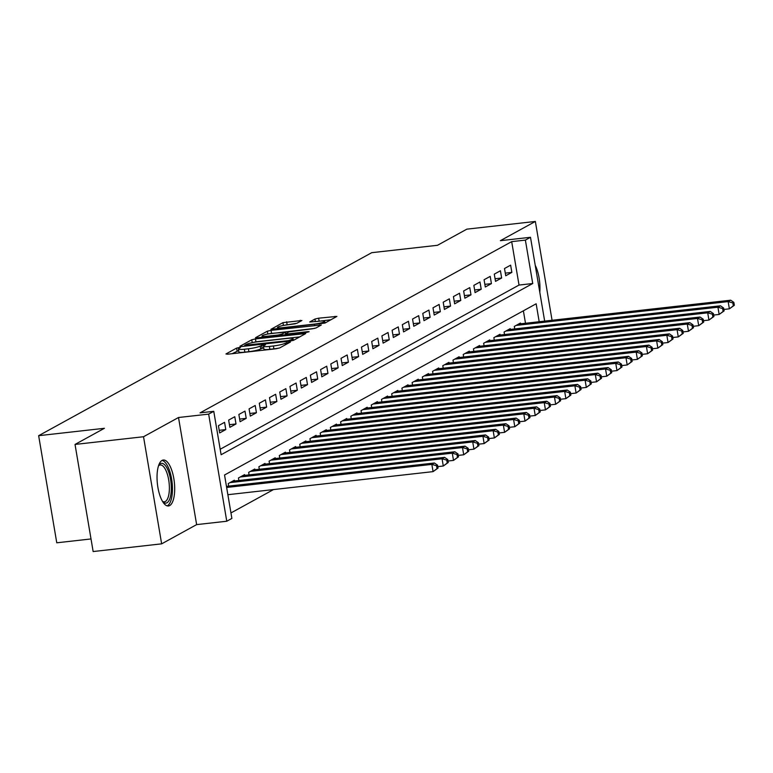 <?xml version="1.0" encoding="UTF-8"?>
<svg xmlns="http://www.w3.org/2000/svg" width="773" height="773" viewBox="0 0 773 773"><rect width="100%" height="100%" fill="white"/><g stroke="black" fill="none" stroke-linecap="round" stroke-linejoin="round"><path stroke-width="1.16" d="M239.176 347.512L236.586 348.111L225.938 353.966L227.62 354.208L276.029 348.768L279.72 347.918L290.377 342.062L285.227 343.241A9.315 1.295 -9.6 0 1 273.42 345.975L269.381 346.43A9.315 1.295 -9.6 0 1 263.409 346.217A9.315 1.295 -9.6 0 1 263.989 345.628L265.487 344.748L264.182 344.7L260.221 346.053A9.315 1.295 -9.6 0 1 248.404 348.787L244.374 349.241A9.315 1.295 -9.6 0 1 238.403 349.029A9.315 1.295 -9.6 0 1 238.973 348.439L240.48 347.56L239.176 347.512M238.654 350.556L232.171 353.696M263.67 347.744L260.714 348.952L260.221 346.053M162.04 460.418A23.122 8.503 83.6 0 0 157.634 485.666A23.122 8.503 83.6 0 0 168.446 505.977A23.122 8.503 83.6 0 0 169.683 505.571A23.122 8.503 83.6 0 0 174.099 480.323A23.122 8.503 83.6 0 0 163.277 460.012A23.122 8.503 83.6 0 0 162.04 460.418M301.905 320.505L282.947 322.641L270.936 329.327L324.902 323.095L336.912 316.408L318.64 318.186L314.949 319.036L309.702 322.003L319.703 321.153A7.788 1.082 -9.6 0 1 324.699 321.336A7.788 1.082 -9.6 0 1 314.34 324.109L282.474 327.684A7.788 1.082 -9.6 0 1 277.478 327.51A7.788 1.082 -9.6 0 1 287.836 324.737L296.842 323.288L301.905 320.505M220.179 449.258L519.031 285.063L511.687 241.64L525.379 240.103L530.491 237.292L544.665 321.104M75.029 444.436L143.527 436.735L161.644 543.844L93.147 551.545L75.029 444.436L104.403 428.3L38.65 435.692L371.726 252.684L437.479 245.292L466.853 229.156L535.351 221.455L500.353 240.683L530.491 237.292M161.644 543.844L196.632 524.616L178.515 417.507L143.527 436.735M178.515 417.507L208.652 414.125L213.763 411.313L221.107 454.737L532.732 283.527L525.379 240.103M511.687 241.64L200.062 412.859L213.763 411.313M255.448 338.922L251.756 339.772L239.93 346.275L241.611 346.526L290.02 341.086L293.711 340.226L305.721 333.55L255.448 338.922L255.94 341.821L252.307 342.642M255.515 337.704L267.352 331.202L271.043 330.351L321.317 324.979L316.07 327.945L312.379 328.796L289.054 331.859L285.517 333.888L287.382 333.955L307.818 331.656L309.132 331.694L306.417 332.429L255.573 338.004M552.067 320.273L535.351 221.455M224.557 422.338L218.43 425.701L219.648 432.938L225.784 429.575L224.557 422.338M234.779 416.724L228.644 420.087L229.871 427.324L235.997 423.962L234.779 416.724M244.993 411.11L238.867 414.473L240.084 421.71L246.22 418.348L244.993 411.11M255.206 405.496L249.08 408.859L250.307 416.096L256.433 412.734L255.206 405.496M265.429 399.883L259.293 403.245L260.52 410.482L266.646 407.12L265.429 399.883M275.642 394.269L269.516 397.631L270.734 404.868L276.869 401.506L275.642 394.269M285.865 388.655L279.729 392.017L280.957 399.255L287.083 395.892L285.865 388.655M296.078 383.041L289.952 386.403L291.17 393.641L297.305 390.278L296.078 383.041M306.292 377.427L300.166 380.799L301.393 388.036L307.519 384.664L306.292 377.427M316.515 371.813L310.379 375.185L311.606 382.422L317.732 379.05L316.515 371.813M326.728 366.199L320.602 369.571L321.819 376.809L327.955 373.436L326.728 366.199M336.951 360.585L330.815 363.957L332.042 371.195L338.168 367.822L336.951 360.585M347.164 354.971L341.038 358.343L342.255 365.581L348.391 362.208L347.164 354.971M357.377 349.357L351.251 352.73L352.478 359.967L358.604 356.595L357.377 349.357M367.6 343.743L361.464 347.116L362.692 354.353L368.818 350.981L367.6 343.743M377.813 338.13L371.687 341.502L372.905 348.739L379.041 345.367L377.813 338.13M388.036 332.516L381.901 335.888L383.128 343.125L389.254 339.753L388.036 332.516M398.25 326.902L392.124 330.274L393.341 337.511L399.477 334.139L398.25 326.902M408.463 321.288L402.337 324.66L403.564 331.897L409.69 328.525L408.463 321.288M418.686 315.674L412.55 319.046L413.777 326.283L419.903 322.911L418.686 315.674M428.899 310.06L422.773 313.432L423.991 320.669L430.126 317.297L428.899 310.06M439.122 304.446L432.986 307.818L434.213 315.055L440.339 311.683L439.122 304.446M449.335 298.832L443.2 302.204L444.427 309.442L450.562 306.069L449.335 298.832M459.549 293.218L453.422 296.59L454.65 303.828L460.776 300.455L459.549 293.218M469.771 287.614L463.636 290.977L464.863 298.214L470.989 294.842L469.771 287.614M479.985 282L473.859 285.363L475.076 292.6L481.212 289.237L479.985 282M490.208 276.386L484.072 279.749L485.299 286.986L491.425 283.623L490.208 276.386M500.421 270.772L494.285 274.135L495.512 281.372L501.648 278.009L500.421 270.772M505.735 275.758L511.861 272.396L510.634 265.158L504.508 268.521L505.735 275.758M230.953 512.943L273.507 489.57M525.495 323.259L523.379 310.804M228.644 486.12L228.219 483.598L234.354 480.226L234.48 480.999M238.867 480.506L238.442 477.985L244.568 474.622L244.693 475.385M249.08 474.893L248.655 472.371L254.781 469.008L254.916 469.771M259.303 469.279L258.868 466.757L265.004 463.394L265.129 464.158M269.516 463.665L269.091 461.143L275.217 457.78L275.352 458.544M279.729 458.051L279.304 455.529L285.44 452.166L285.566 452.93M289.952 452.437L289.527 449.915L295.653 446.552L295.779 447.316M300.166 446.823L299.74 444.301L305.866 440.939L306.002 441.702M310.379 441.209L309.954 438.687L316.089 435.325L316.215 436.088M320.602 435.595L320.177 433.073L326.303 429.711L326.438 430.474M330.815 429.981L330.39 427.459L336.526 424.097L336.651 424.86M341.038 424.367L340.613 421.845L346.739 418.483L346.864 419.246M351.251 418.753L350.826 416.232L356.952 412.869L357.087 413.632M361.464 413.14L361.039 410.627L367.175 407.255L367.301 408.018M371.687 407.526L371.262 405.013L377.388 401.641L377.524 402.404M381.901 401.912L381.476 399.399L387.611 396.027L387.737 396.791M392.124 396.298L391.698 393.786L397.824 390.413L397.95 391.177M402.337 390.684L401.912 388.172L408.038 384.799L408.173 385.563M412.55 385.07L412.125 382.558L418.261 379.185L418.386 379.949M422.773 379.456L422.348 376.944L428.474 373.572L428.609 374.345M432.986 373.852L432.561 371.33L438.697 367.958L438.822 368.731M443.209 368.238L442.784 365.716L448.91 362.344L449.036 363.117M453.422 362.624L452.997 360.102L459.123 356.73L459.259 357.503M463.636 357.01L463.211 354.488L469.346 351.116L469.472 351.889M473.859 351.396L473.434 348.874L479.56 345.502L479.695 346.275M484.072 345.782L483.647 343.26L489.782 339.888L489.908 340.661M494.295 340.168L493.87 337.646L499.996 334.274L500.121 335.047M504.508 334.554L504.083 332.032L510.209 328.66L510.344 329.433M514.721 328.94L514.296 326.419L520.432 323.046L520.558 323.819M38.65 435.692L56.767 542.801L91.011 538.945M539.187 321.723L536.153 303.789L224.537 474.999L231.881 518.422L226.769 521.234L208.652 414.125M196.632 524.616L226.769 521.234M519.031 285.063L532.732 283.527M225.784 429.575L219.203 430.31M235.997 423.962L229.426 424.696M246.22 418.348L239.64 419.082M256.433 412.734L249.863 413.468M266.646 407.12L260.076 407.854M276.869 401.506L270.289 402.24M287.083 395.892L280.512 396.626M297.305 390.278L290.725 391.012M307.519 384.664L300.948 385.398M317.732 379.05L311.161 379.785M327.955 373.436L321.375 374.171M338.168 367.822L331.598 368.566M348.391 362.208L341.811 362.952M358.604 356.595L352.034 357.339M368.818 350.981L362.247 351.725M379.041 345.367L372.46 346.111M389.254 339.753L382.683 340.497M399.477 334.139L392.897 334.883M409.69 328.525L403.12 329.269M419.903 322.911L413.333 323.655M430.126 317.297L423.546 318.041M440.339 311.683L433.769 312.427M450.562 306.069L443.982 306.813M460.776 300.455L454.205 301.199M470.989 294.842L464.418 295.586M481.212 289.237L474.632 289.972M491.425 283.623L484.855 284.358M501.648 278.009L495.068 278.744M511.861 272.396L505.291 273.13M539.796 292.3A23.122 8.503 83.6 0 0 535.225 265.294M238.403 349.029L238.886 351.928A9.315 1.295 -9.6 0 0 244.857 352.13L244.374 349.241M260.714 348.952A9.315 1.295 -9.6 0 1 248.896 351.676L244.857 352.13M263.409 346.217L263.902 349.116A9.315 1.295 -9.6 0 0 269.874 349.319L269.381 346.43M279.662 347.947A9.315 1.295 -9.6 0 1 273.903 348.865L269.874 349.319M299.798 336.883L255.94 341.821M244.79 345.251L288.464 340.642L292.503 339.25A9.315 1.295 -9.6 0 0 293.083 338.661A9.315 1.295 -9.6 0 0 287.102 338.448L258.066 341.714A9.315 1.295 -9.6 0 0 246.249 344.449L244.79 345.251M314.669 328.399L268.25 333.926M272.376 333.289A7.788 1.082 -9.6 0 0 262.018 336.062A7.788 1.082 -9.6 0 0 267.014 336.245L278.241 334.98L281.932 334.129L285.295 332.284L272.376 333.289M330.989 319.751L316.843 321.481M295.441 323.742L283.913 325.336M438.059 468.071L437.566 465.182L436.542 465.742L437.035 468.641L438.059 468.071L433.073 471.627L431.846 464.389L434.407 462.988L226.46 486.362M227.861 494.701L433.073 471.627L437.035 468.641M226.644 487.463L431.846 464.389L436.542 465.742M434.407 462.988L437.566 465.182M158.639 465.433A20.011 7.363 -96.4 0 1 158.726 465.298A20.011 7.363 -96.4 0 1 160.369 463.703A20.011 7.363 -96.4 0 1 170.572 479.453A20.011 7.363 -96.4 0 1 166.978 502.779A20.011 7.363 -96.4 0 1 162.832 501.832A20.011 7.363 -96.4 0 1 162.717 501.716M162.485 501.339A18.533 6.812 83.6 0 0 164.369 501.803A18.533 6.812 83.6 0 0 165.364 501.484A18.533 6.812 83.6 0 0 168.901 481.25A18.533 6.812 83.6 0 0 160.233 464.979A18.533 6.812 83.6 0 0 159.238 465.298A18.533 6.812 83.6 0 0 158.504 465.848M167.113 505.842A22.977 8.445 83.6 0 0 167.47 505.677A22.977 8.445 83.6 0 0 172.012 481.792A22.977 8.445 83.6 0 0 162.011 460.437M448.272 462.467L447.78 459.568L446.765 460.128L447.248 463.027L448.272 462.467L443.287 466.013L442.069 458.776L444.62 457.374L232.567 481.212M437.808 466.631L443.287 466.013L447.248 463.027M230.006 482.613L442.069 458.776L446.765 460.128M444.62 457.374L447.78 459.568M458.486 456.853L458.002 453.954L456.978 454.514L457.471 457.413L458.486 456.853L453.509 460.399L452.282 453.162L454.833 451.761L242.78 475.598M448.031 461.017L453.509 460.399L457.471 457.413M240.229 476.999L452.282 453.162L456.978 454.514M454.833 451.761L458.002 453.954M468.709 451.239L468.216 448.34L467.192 448.9L467.684 451.799L468.709 451.239L463.723 454.785L462.496 447.548L465.056 446.147L252.993 469.984M458.244 455.403L463.723 454.785L467.684 451.799M250.442 471.385L462.496 447.548L467.192 448.9M465.056 446.147L468.216 448.34M478.922 445.625L478.429 442.726L477.414 443.287L477.898 446.185L478.922 445.625L473.936 449.171L472.718 441.934L475.269 440.533L263.216 464.37M468.457 449.789L473.936 449.171L477.898 446.185M260.656 465.781L472.718 441.934L477.414 443.287M475.269 440.533L478.429 442.726M489.145 440.011L488.652 437.112L487.628 437.673L488.121 440.571L489.145 440.011L484.159 443.557L482.932 436.32L485.492 434.919L273.429 458.756M478.68 444.175L484.159 443.557L488.121 440.571M270.879 460.167L482.932 436.32L487.628 437.673M485.492 434.919L488.652 437.112M499.358 434.397L498.865 431.498L497.841 432.059L498.334 434.957L499.358 434.397L494.372 437.943L493.155 430.716L495.706 429.305L283.652 453.142M488.894 438.562L494.372 437.943L498.334 434.957M281.092 454.553L493.155 430.716L497.841 432.059M495.706 429.305L498.865 431.498M509.571 428.783L509.088 425.884L508.064 426.445L508.557 429.344L509.571 428.783L504.595 432.339L503.368 425.102L505.919 423.691L293.866 447.528M499.116 432.948L504.595 432.339L508.557 429.344M291.315 448.939L503.368 425.102L508.064 426.445M505.919 423.691L509.088 425.884M519.794 423.169L519.301 420.27L518.277 420.831L518.77 423.73L519.794 423.169L514.808 426.725L513.581 419.488L516.142 418.077L304.079 441.914M509.33 427.334L514.808 426.725L518.77 423.73M301.528 443.325L513.581 419.488L518.277 420.831M516.142 418.077L519.301 420.27M530.007 417.555L529.515 414.657L528.5 415.217L528.983 418.116L530.007 417.555L525.022 421.111L523.804 413.874L526.355 412.463L314.302 436.301M519.543 421.72L525.022 421.111L528.983 418.116M311.741 437.711L523.804 413.874L528.5 415.217M526.355 412.463L529.515 414.657M540.221 411.941L539.738 409.043L538.713 409.603L539.206 412.502L540.221 411.941L535.245 415.497L534.017 408.26L536.578 406.849L324.515 430.687M529.766 416.106L535.245 415.497L539.206 412.502M321.964 432.097L534.017 408.26L538.713 409.603M536.578 406.849L539.738 409.043M550.444 406.327L549.951 403.429L548.927 403.989L549.419 406.888L550.444 406.327L545.458 409.883L544.24 402.646L546.791 401.235L334.738 425.082M539.979 410.492L545.458 409.883L549.419 406.888M332.177 426.483L544.24 402.646L548.927 403.989M546.791 401.235L549.951 403.429M560.657 400.714L560.174 397.815L559.15 398.375L559.642 401.274L560.657 400.714L555.681 404.269L554.454 397.032L557.004 395.621L344.951 419.468M550.202 404.878L555.681 404.269L559.642 401.274M342.4 420.87L554.454 397.032L559.15 398.375M557.004 395.621L560.174 397.815M570.88 395.1L570.387 392.201L569.363 392.761L569.856 395.66L570.88 395.1L565.894 398.655L564.667 391.418L567.227 390.017L355.165 413.855M560.415 399.264L565.894 398.655L569.856 395.66M352.614 415.256L564.667 391.418L569.363 392.761M567.227 390.017L570.387 392.201M581.093 389.486L580.6 386.587L579.586 387.147L580.069 390.046L581.093 389.486L576.107 393.042L574.89 385.804L577.441 384.403L365.387 408.241M570.629 393.66L576.107 393.042L580.069 390.046M362.827 409.642L574.89 385.804L579.586 387.147M577.441 384.403L580.6 386.587M591.306 383.872L590.823 380.973L589.799 381.543L590.292 384.432L591.306 383.872L586.33 387.428L585.103 380.19L587.654 378.789L375.601 402.627M580.852 388.046L586.33 387.428L590.292 384.432M373.05 404.028L585.103 380.19L589.799 381.543M587.654 378.789L590.823 380.973M601.529 378.258L601.036 375.359L600.012 375.929L600.505 378.818L601.529 378.258L596.543 381.814L595.326 374.576L597.877 373.175L385.824 397.013M591.065 382.432L596.543 381.814L600.505 378.818M383.263 398.414L595.326 374.576L600.012 375.929M597.877 373.175L601.036 375.359M611.743 372.644L611.259 369.745L610.235 370.315L610.728 373.204L611.743 372.644L606.766 376.2L605.539 368.963L608.09 367.562L396.037 391.399M601.288 376.818L606.766 376.2L610.728 373.204M393.486 392.8L605.539 368.963L610.235 370.315M608.09 367.562L611.259 369.745M621.965 367.03L621.473 364.141L620.448 364.701L620.941 367.59L621.965 367.03L616.98 370.586L615.752 363.349L618.313 361.948L406.25 385.785M611.501 371.204L616.98 370.586L620.941 367.59M403.699 387.186L615.752 363.349L620.448 364.701M618.313 361.948L621.473 364.141M632.179 361.416L631.686 358.527L630.671 359.087L631.155 361.977L632.179 361.416L627.193 364.972L625.975 357.735L628.526 356.334L416.473 380.171M621.714 365.59L627.193 364.972L631.155 361.977M413.913 381.572L625.975 357.735L630.671 359.087M628.526 356.334L631.686 358.527M642.392 355.802L641.909 352.913L640.885 353.474L641.377 356.363L642.392 355.802L637.416 359.358L636.189 352.121L638.74 350.72L426.686 374.557M631.937 359.976L637.416 359.358L641.377 356.363M424.135 375.958L636.189 352.121L640.885 353.474M638.74 350.72L641.909 352.913M652.615 350.188L652.122 347.299L651.098 347.86L651.591 350.749L652.615 350.188L647.629 353.744L646.412 346.507L648.962 345.106L436.909 368.943M642.15 354.363L647.629 353.744L651.591 350.749M434.349 370.344L646.412 346.507L651.098 347.86M648.962 345.106L652.122 347.299M662.828 344.574L662.345 341.685L661.321 342.246L661.804 345.135L662.828 344.574L657.852 348.13L656.625 340.893L659.176 339.492L447.123 363.329M652.373 348.749L657.852 348.13L661.804 345.135M444.572 364.73L656.625 340.893L661.321 342.246M659.176 339.492L662.345 341.685M673.051 338.961L672.558 336.071L671.534 336.632L672.027 339.521L673.051 338.961L668.065 342.516L666.838 335.279L669.399 333.878L457.336 357.715M662.587 343.135L668.065 342.516L672.027 339.521M454.785 359.116L666.838 335.279L671.534 336.632M669.399 333.878L672.558 336.071M683.264 333.347L682.772 330.458L681.757 331.018L682.24 333.907L683.264 333.347L678.279 336.902L677.061 329.665L679.612 328.264L467.559 352.101M672.8 337.521L678.279 336.902L682.24 333.907M464.998 353.503L677.061 329.665L681.757 331.018M679.612 328.264L682.772 330.458M693.478 327.733L692.995 324.844L691.97 325.404L692.463 328.293L693.478 327.733L688.501 331.288L687.274 324.051L689.825 322.65L477.772 346.488M683.023 331.907L688.501 331.288L692.463 328.293M475.221 347.889L687.274 324.051L691.97 325.404M689.825 322.65L692.995 324.844M703.701 322.119L703.208 319.23L702.184 319.79L702.676 322.679L703.701 322.119L698.715 325.675L697.488 318.437L700.048 317.036L487.995 340.874M693.236 326.293L698.715 325.675L702.676 322.679M485.434 342.275L697.488 318.437L702.184 319.79M700.048 317.036L703.208 319.23M713.914 316.505L713.431 313.616L712.406 314.176L712.89 317.075L713.914 316.505L708.938 320.061L707.71 312.823L710.261 311.422L498.208 335.26M703.459 320.679L708.938 320.061L712.89 317.075M495.657 336.661L707.71 312.823L712.406 314.176M710.261 311.422L713.431 313.616M724.137 310.891L723.644 308.002L722.62 308.562L723.113 311.461L724.137 310.891L719.151 314.447L717.924 307.21L720.484 305.808L508.421 329.646M713.672 315.065L719.151 314.447L723.113 311.461M505.871 331.047L717.924 307.21L722.62 308.562M720.484 305.808L723.644 308.002M734.35 305.277L733.857 302.388L732.843 302.948L733.326 305.847L734.35 305.277L729.364 308.833L728.147 301.596L730.698 300.195L518.644 324.032M723.886 309.451L729.364 308.833L733.326 305.847M516.084 325.433L728.147 301.596L732.843 302.948M730.698 300.195L733.857 302.388M237.079 351L236.586 348.111M286.86 343.995L286.609 342.487M262.086 348.188L261.603 345.299M248.896 351.676L248.404 348.787M273.903 348.865L273.42 345.975M285.488 344.748L285.227 343.241M304.04 334.554L303.857 333.482M252.249 342.652L251.756 339.772M246.075 346.024L245.969 345.425M288.561 341.251L288.464 340.642M291.199 340.912L291.044 340.043M292.725 340.584L292.503 339.25M267.825 334.013L267.352 331.202M271.536 333.25L271.043 330.351M319.636 325.984L319.452 324.911M287.488 334.554L287.382 333.955M307.915 332.168L307.818 331.656M267.12 336.844L267.014 336.245M278.348 335.579L278.241 334.98M282.106 335.153L281.932 334.129M285.556 333.81L285.295 332.284M282.58 328.293L282.474 327.684M314.447 324.708L314.34 324.109M315.394 321.645L314.949 319.036M319.133 321.085L318.64 318.186M335.231 317.423L335.047 316.341M283.42 325.433L282.947 322.641M287.131 324.679L286.638 321.781M300.407 321.336L300.224 320.254M244.799 346.169L244.664 345.376M293.373 340.381L293.083 338.661M285.662 334.757L285.517 333.888M262.24 337.386L262.018 336.062M285.739 333.675L285.469 332.1M277.71 328.834L277.478 327.51M324.989 323.046L324.699 321.336"/></g></svg>
